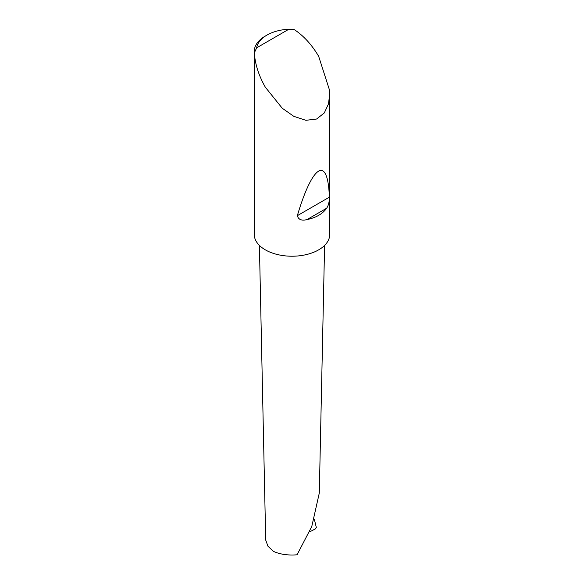 <?xml version="1.0" encoding="UTF-8"?>
<svg xmlns="http://www.w3.org/2000/svg" width="584" height="584" viewBox="0 0 584 584"><rect width="100%" height="100%" fill="white"/><g stroke="black" fill="none" stroke-linecap="round" stroke-linejoin="round"><path stroke-width="0.88" d="M314.323 519.249L316.324 527.462L315.272 528.987L309.615 531.834M326.631 208.254C322.565 213.927 316.017 217.708 306.972 219.599C301.658 220.949 298.446 219.642 297.336 215.671C312.725 163.805 327.974 155.001 329.354 197.188C329.42 201.765 328.515 205.451 326.631 208.254L306.972 219.599M256.668 47.815L288.912 29.2L294.438 29.711C303.841 35.982 311.922 44.866 318.682 56.378L329.639 90.505L329.734 93.564L328.515 103.828L324.288 112.96L316.586 119.026L305.899 120.311L293.796 116.333L282.211 108.201L265.318 87.184C258.734 75.577 255.077 64.138 254.347 52.852A37.734 21.783 180 0 1 254.266 51.45A37.734 21.783 180 0 1 265.318 36.047L266.917 35.12A35.463 20.477 0 0 0 256.668 47.815L254.347 52.852M329.734 93.564L329.734 234.439A37.734 21.783 180 0 1 306.439 254.566A37.734 21.783 180 0 1 265.318 249.843A37.734 21.783 180 0 1 254.266 234.439L254.266 51.45M324.594 245.419L319.302 493.042L311.776 526.498L297.059 554.8C287.985 555.515 280.101 554.369 273.414 551.369L267.932 546.193L265.705 540.039L259.406 245.419M288.912 29.2A35.463 20.477 0 0 0 266.917 35.12M329.354 197.188L297.336 215.671"/></g></svg>

